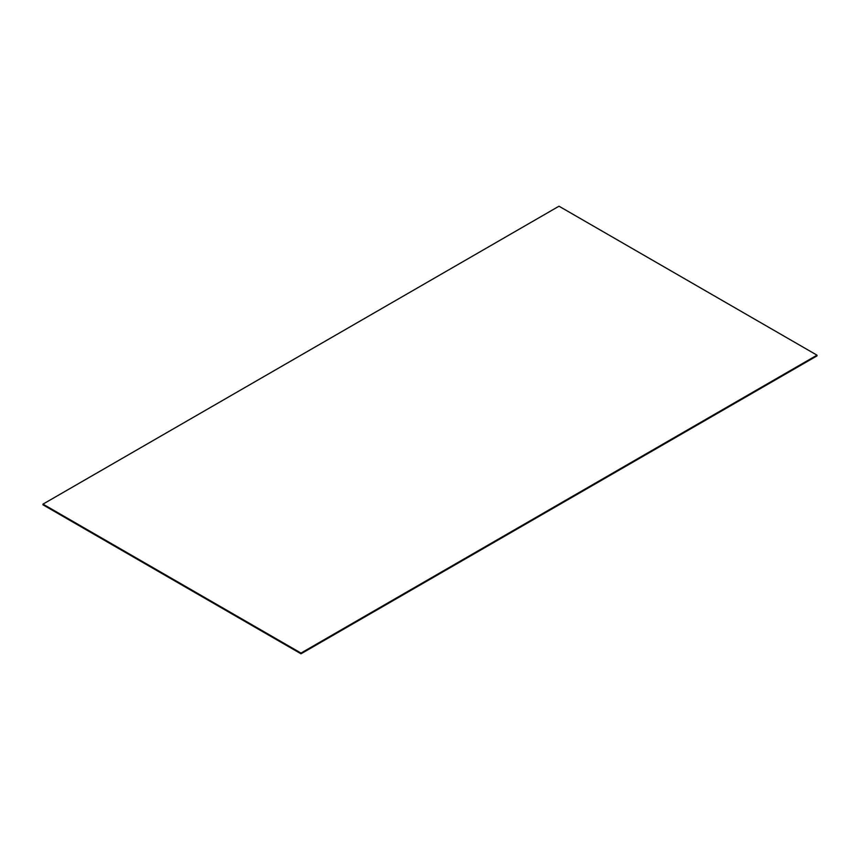 <?xml version="1.0" encoding="UTF-8"?>
<svg xmlns="http://www.w3.org/2000/svg" width="860" height="860" viewBox="0 0 860 860"><rect width="100%" height="100%" fill="white"/><g stroke="black" fill="none" stroke-linecap="round" stroke-linejoin="round"><path stroke-width="1.29" d="M43 504.121L43 504.831L301 653.793L817 355.879L817 355.169L559 206.206L43 504.121L301 653.073L817 355.169M301 653.793L301 653.073"/></g></svg>
